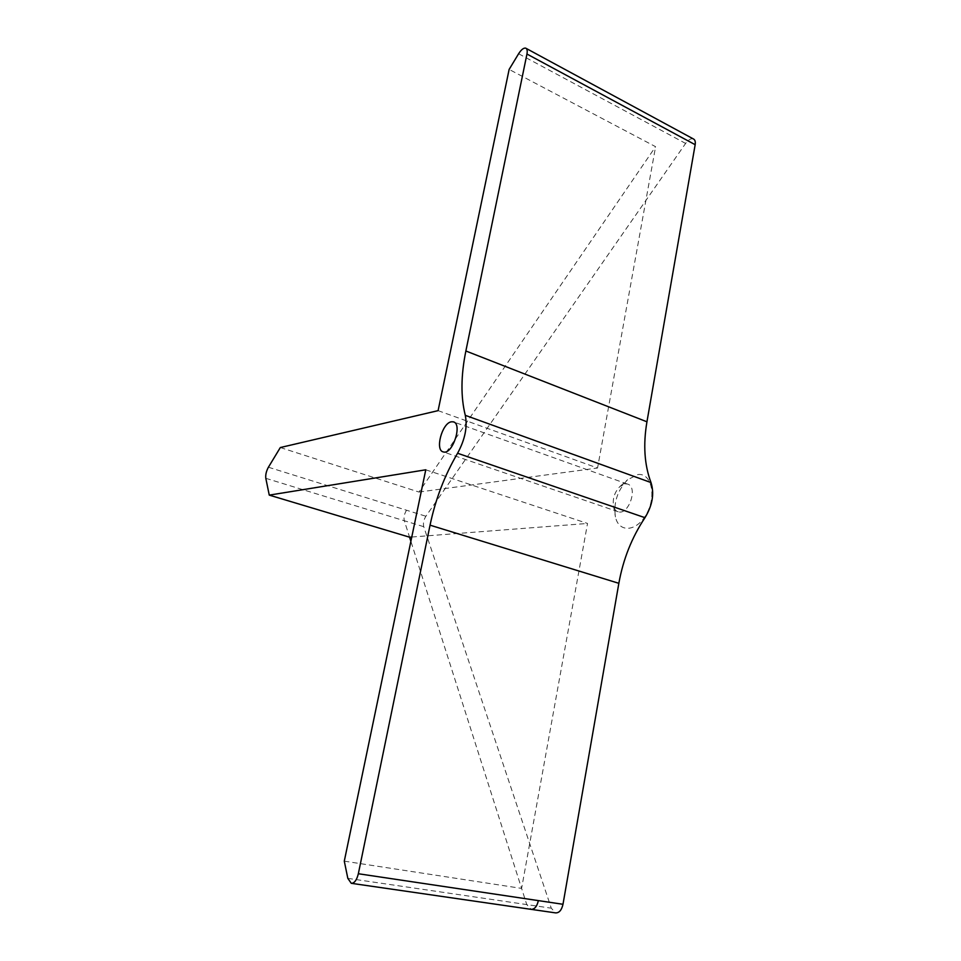 <?xml version="1.0" encoding="UTF-8"?>
<svg xmlns="http://www.w3.org/2000/svg" width="961" height="961" viewBox="0 0 961 961"><rect width="100%" height="100%" fill="white"/><g stroke="black" fill="none" stroke-linecap="round" stroke-linejoin="round"><path stroke-width="0.72" stroke-dasharray="4.8 3.6" d="M693.253 138.864C690.851 138.3 688.304 139.826 685.613 143.429L425.891 516.249C423.681 519.865 422.96 523.349 423.741 526.688L551.29 908.181L555.614 912.89M280.324 447.538L418.972 492.044L655.594 146.685L509.138 69.42M438.096 410.647L597.55 468.019L655.594 146.685M418.972 492.044L597.55 468.019M344.29 861.152L521.607 888.408L410.888 541.331M425.771 469.797L587.531 523.457L521.607 888.408L526.772 904.589L531.241 909.37M411.776 537.019L587.531 523.457M625.155 483.863L627.341 484.02C638.44 486.29 628.89 515.468 618.247 511.793C615.905 511.084 614.331 509.138 613.538 505.966C612.457 498.615 614.584 492.128 619.905 486.518L625.155 483.863M637.756 474.59C651.126 472.452 656.771 495.227 646.813 513.414C637.191 531.841 618.872 533.319 615.436 516.934C613.346 502.843 617.406 490.458 627.605 479.743L637.756 474.59M518.616 53.744L685.613 143.429M268.407 467.226L425.891 516.249M347.822 878.354L551.29 908.181M265.813 478.314L404.317 520.742C403.572 517.39 404.317 513.883 406.527 510.219M423.741 526.688L404.317 520.742L409.566 537.187M627.341 484.02L453.844 422.047M618.247 511.793L443.369 451.934M613.538 505.966L615.436 516.934M619.905 486.518L627.605 479.743"/><path stroke-width="1.44" d="M430.047 525.174C435.501 499.191 444.679 475.214 457.58 453.256C465.028 439.573 467.599 426.936 465.292 415.332C460.691 397.025 460.884 375.583 465.869 350.993L526.952 54.032C527.565 50.705 527.133 48.735 525.655 48.122C523.577 47.798 521.222 49.672 518.616 53.744L509.138 69.42L438.096 410.647L280.324 447.538L268.407 467.226C266.269 471.166 265.404 474.866 265.813 478.314L269.26 495.119L425.771 469.797L344.29 861.152L347.822 878.354L351.27 883.315C354.393 883.315 356.759 880.12 358.345 873.741L430.047 525.174L618.848 583.315C623.16 559.254 631.87 537.391 644.975 517.691C652.471 505.39 654.477 493.69 651.005 482.566C644.399 464.92 643.053 444.667 646.945 421.795L695.163 144.691C695.62 141.567 694.983 139.633 693.253 138.864L526.22 48.434M451.298 421.819L453.22 421.819C462.902 423.441 452.535 455.118 443.369 451.934C434.732 450.529 441.988 423.116 451.298 421.819M531.241 909.37L555.614 912.89C559.194 912.998 561.656 910.127 562.99 904.289L618.848 583.315M269.26 495.119L409.566 537.187L411.776 537.019M410.888 541.331L409.566 537.187M526.952 54.032L695.163 144.691M465.869 350.993L646.945 421.795M465.292 415.332L651.005 482.566M457.58 453.256L644.975 517.691M358.345 873.741L562.99 904.289M351.462 883.339L531.013 909.334C534.544 909.43 536.995 906.523 538.352 900.613M453.844 422.047L453.22 421.819"/></g></svg>
